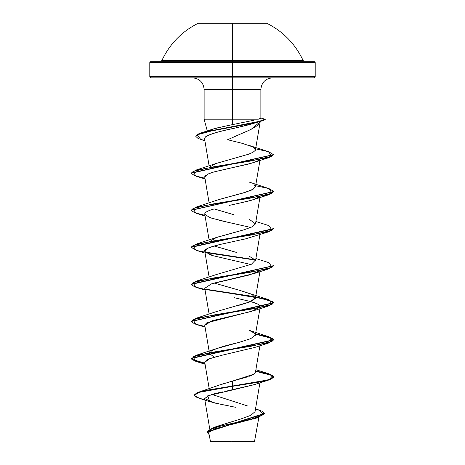 <?xml version="1.0" encoding="UTF-8"?>
<svg xmlns="http://www.w3.org/2000/svg" width="465" height="465" viewBox="0 0 465 465"><rect width="100%" height="100%" fill="white"/><g stroke="black" fill="none" stroke-linecap="round" stroke-linejoin="round"><path stroke-width="0.7" d="M198.195 23.25L232.5 23.25L232.5 60.572L232.5 23.25L266.805 23.25L198.195 23.25C181.798 31.515 169.679 43.96 161.849 60.572L303.151 60.572L304.279 61.293M313.968 77.835L315.206 76.597L232.5 76.597L315.206 76.597L315.206 62.537L313.968 61.293L232.5 61.293L232.5 60.572L232.5 62.537L315.206 62.537L232.5 62.537L232.5 77.835L313.968 77.835L232.5 77.835L232.5 89.414L204.129 89.414C203.42 82.404 199.561 78.544 192.551 77.835M235.296 441.401L254.803 441.419L232.5 441.442L232.5 441.75L254.471 441.75L232.5 441.75L232.5 441.442L254.756 441.419L235.296 441.401M260.255 121.435L257.965 124.963L255.332 126.968L247.601 131.078M235.935 136.088L227.612 139.715L242.067 143.296L252.698 146.87C255.093 148.062 255.936 149.253 255.233 150.445L255.459 149.858L252.698 146.87M232.5 126.957L232.5 126.643L232.5 126.957M229.042 125.288L213.226 128.985L208.233 131.392L210.476 130.008L215.975 128.177L232.5 124.62L232.5 119.191L204.135 119.191L258.348 119.191L260.871 118.145L258.348 119.191L232.5 119.191L232.5 89.414L232.5 124.62L253.652 120.296M151.032 77.835L232.5 77.835L232.5 62.537L149.794 62.537L149.794 76.597L232.5 76.597L149.794 76.597L151.032 77.835L232.5 77.835L232.5 89.414L260.871 89.414L204.129 89.414L204.129 119.191L207.28 130.961M215.818 426.829L216.58 426.51M217.149 426.283L240.946 418.953L250.902 415.292L255.053 411.63L259.923 382.776M215.278 386.555L215.952 386.276M216.551 386.037L220.143 384.747M221.276 384.375L226.019 382.933M227.466 382.515L247.95 376.755M248.827 376.441L251.873 375.191M254.547 373.535L255.477 372.087L259.923 345.728M214.226 357.155L209.523 353.563L211.488 350.843C216.521 348.314 224.525 345.791 235.493 343.275L236.214 343.089M255.209 335.707L259.923 308.673M238.423 305.453L249.159 302.215L255.477 297.984L251.931 294.397L239.626 290.323L214.22 283.051L239.626 290.323L269.003 299.762L205.187 289.131L249.536 295.885L267.247 299.268L273.85 302.645L191.162 321.327L195.998 318.287L251.931 309.027L272.054 304.395L269.003 299.762M259.923 234.569L255.477 260.929L255.378 260.069L251.408 264.248L215.888 274.699L195.998 281.238L251.931 271.973L272.054 267.34L269.003 262.708L255.878 258.546M215.522 237.784L243.939 229.815L252.14 226.85L255.477 223.88L259.923 197.515M233.785 214.691L214.226 208.942L233.785 214.691M209.616 204.507L209.779 204.181M253.739 188.889L246.421 191.999L218.91 199.561L242.306 193.231L251.629 190.04L255.477 186.825L254.012 184.436M215.673 163.616L248.653 154.188L215.888 163.541L209.913 166.929M248.653 154.188L252.989 152.293L255.233 150.445L252.989 152.293L248.653 154.188M232.5 137.547L251.094 129.386L260.168 121.795M259.482 121.557L248.711 124.806L234.97 128.113C220.34 130.961 210.482 133.903 205.402 136.937L204.542 138.762L209.122 165.918M260.255 158.501L259.406 159.844L256.988 161.279L250.908 163.372L214.563 171.794M212.958 172.253L207.96 174.044L204.763 177.124L209.122 202.967M259.36 196.945L251.838 200.159L236.656 203.815M209.122 240.021L204.763 214.179L209.581 217.498L221.485 220.823L250.775 227.466M219.463 244.642L208.454 247.932L204.763 251.228L209.122 277.076M204.833 251.489L213.005 255.692L250.775 264.521M259.435 270.985L249.124 275.024L211.517 283.865L204.763 288.283L209.122 314.131M233.988 297.652L250.775 301.576L257.976 304.191L260.237 306.813L251.408 311.445L212.18 320.705L204.763 325.337L209.523 353.563M254.524 347.512L223.113 354.952L209.512 358.672L204.763 362.392L209.204 388.705M254.436 384.596L224.746 391.472M222.532 391.919L217.562 392.989M215.603 393.442L211.529 394.512M209.907 395.012L204.606 398.522L214.365 402.946L236.017 407.369M255.337 418.343L215.15 428.718L208.913 432.345M210.529 441.75L232.5 441.75L210.529 441.75L208.826 433.089M230.843 441.483L210.256 441.465L230.843 441.483M248.031 406.114L213.516 394.954M218.486 385.316L232.5 381.097L232.5 386.014L199.008 392.042L194.289 394.965L197.061 392.727L205.112 390.49L232.5 386.014L232.5 386.328L205.112 390.798L197.061 393.035L194.289 395.273L197.061 397.546L204.821 399.813M255.523 408.851L259.22 410.095L263.725 414.577L251.321 419.058L212.499 428.027L207.065 432.014M264.323 413.432L264.323 413.74L207.053 432.171L207.053 431.863L264.323 413.432L262.074 411.223L255.494 409.02M207.053 432.171L209.076 434.548L208.378 430.294L220.457 426.039L258.104 417.529L264.312 413.588M209.738 401.638L199.776 398.499L194.306 395.453L198.811 392.414L232.5 386.328L232.5 389.966L207.727 395.802L209.738 401.638L224.269 405.114M218.91 199.561L195.998 207.128L251.931 197.869L272.054 193.237L269.003 188.604L249.112 182.065M249.106 219.12L255.465 223.909L252.39 226.722L243.939 229.815L216.626 237.377L209.616 241.573M214.22 245.997L236.743 252.507M249.112 256.174L255.378 260.069M255.32 298.454L250.275 301.779L215.888 311.753L195.998 318.287M269.003 336.817L255.657 333.94L269.02 336.823L273.85 339.7L191.15 358.224L194.742 360.7L204.896 363.177L191.778 359.259L195.998 355.341L251.937 346.076L272.054 341.444L269.003 336.817L249.112 330.278L254.93 333.469M255.483 334.98L250.78 338.625L239.777 342.147L215.888 348.808L195.998 355.341M253.512 374.302L232.5 381.097L232.5 386.014L267.95 379.94L273.839 376.906L269.003 373.866L255.657 370.994L269.026 373.872L273.85 376.755L270.706 379.068L261.743 381.387L232.5 386.014L232.5 386.328L261.743 381.695L270.706 379.376L273.85 377.063L269.008 374.18L255.611 371.297L272.624 375.621L269.003 379.946L232.5 386.328L232.5 389.966L254.25 384.66L269.003 379.946M191.162 284.272L195.998 281.238M255.221 259.761L205.187 252.077L255.221 259.761M205.559 252.454L255.384 260.098L212.958 253.739L197.015 250.554L191.15 247.374L273.85 228.85L273.85 228.542L191.15 247.066L195.998 244.183L251.931 234.918L272.054 230.285L269.003 225.659L255.878 221.497M255.657 185.733L269.02 188.61L273.85 191.487L191.162 210.168L195.998 207.128M191.162 173.114L195.998 170.08L251.635 160.861L271.903 156.252L268.386 151.642L249.548 145.551M195.846 136.286L201.345 132.833L253.832 122.58L260.97 120.871L265.009 119.162L263.312 119.034L265.271 119.342L258.691 121.441L249.473 123.539L204.606 131.932L198.119 134.03L195.846 136.286M204.949 363.496L194.754 361.014L191.15 358.532L273.85 340.008L269.008 337.125L255.611 334.242L272.624 338.567L269.003 342.897L213.063 352.156L192.946 356.789L195.998 361.421L204.949 363.496M204.949 326.447L194.754 323.966L191.15 321.484L273.85 302.953L267.311 299.594L249.763 296.234L205.559 289.509L258.354 297.676L273.002 301.756L269.003 305.842L213.063 315.107L192.946 319.734L195.998 324.367L205.077 327.197M204.949 289.393L194.754 286.911L191.15 284.429L273.839 265.748L269.003 268.787L213.063 278.053L192.946 282.685L195.998 287.318L205.077 290.148M204.949 215.289L194.754 212.807L191.15 210.325L273.839 191.644L269.003 194.684L213.063 203.943L192.946 208.576L195.998 213.208L205.077 216.039M204.949 178.234L194.754 175.753L191.15 173.271L273.472 154.787L269.003 157.629L213.069 166.894L192.946 171.527L195.998 176.154L205.077 178.984M204.856 140.622L198.142 138.529L195.835 136.437L198.119 134.339L204.606 132.24L249.473 123.847L258.691 121.749L265.271 119.342M255.634 148.846L268.694 151.741L273.49 154.636L191.15 172.963L191.15 173.271M273.85 265.904L273.85 265.596L191.15 284.121L191.15 284.429M204.769 362.438L207.727 359.416L217.05 356.399M259.435 345.088L259.813 344.71M204.774 324.849L206.815 322.832L254.256 310.55L260.133 306.046C259.412 304.645 256.61 303.25 251.728 301.849M213.917 283.139L254.25 273.501L269.003 268.787M213.005 255.692L210.75 254.971L204.833 251.495C204.048 250.356 205.797 248.955 210.093 247.299C214.196 245.898 219.573 244.497 226.228 243.102L245.415 238.905L269.003 231.733L213.063 240.998L192.946 245.63L195.998 250.263L205.077 253.094M227.298 222.119L210.75 217.922M204.995 214.766L204.769 213.726C205.216 212.127 208.378 210.529 214.255 208.93M229.53 205.338L248.269 201.142M204.803 176.526L205.501 175.532M206.977 174.532L210.157 173.166M211.627 172.666L214.661 171.765C235.825 166.673 250.548 163.878 250.908 163.372L269.003 157.629M259.348 159.896L260.255 158.019M204.548 138.82L205.402 136.937C208.477 134.49 218.329 131.543 234.97 128.113L252.472 123.748L259.487 121.551M265.137 119.517L262.928 120.65L214.696 130.078L197.241 134.798L200.781 139.512L204.891 140.831M273.839 228.693L269.003 231.733M151.032 61.293L149.794 62.537L232.5 62.537L232.5 61.293L151.032 61.293L313.968 61.293M160.721 61.293L161.849 60.572L303.151 60.572C295.322 43.96 283.202 31.515 266.805 23.25M258.883 417.268L254.471 441.75M260.185 121.749L260.406 120.929M272.449 77.835C265.439 78.544 261.58 82.404 260.871 89.414L260.871 118.145M209.779 429.16L204.606 398.522M255.477 297.984L259.923 271.618M255.477 186.825L259.923 160.46M255.459 149.858L260.266 121.388M217.254 426.242L212.499 428.027M216.673 385.985L199.008 392.042M194.289 394.965L194.289 395.273M253.187 419.139L258.104 417.529M260.644 117.982L265.009 119.162M212.482 129.229L201.345 132.833M215.888 163.541L195.998 170.08M215.888 237.644L195.998 244.183M255.878 369.71L269.003 373.866M273.85 377.063L273.85 376.755M191.15 358.532L191.15 358.224M273.85 340.008L273.85 339.7M191.15 321.484L191.15 321.175M273.85 302.953L273.85 302.645M191.15 247.374L191.15 247.066M191.15 210.325L191.15 210.011M273.85 191.795L273.85 191.487M273.49 154.944L273.49 154.636M195.835 136.437L195.835 136.129M205.077 364.252L195.998 361.421M254.25 347.605L269.003 342.897M254.256 310.55L269.003 305.842M254.25 199.392L269.003 194.684M256.825 122.475L262.928 120.65"/></g></svg>
